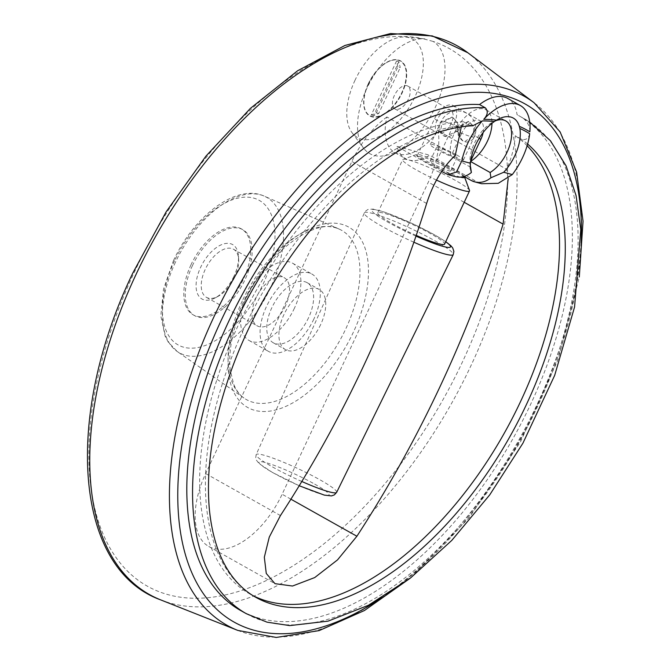 <?xml version="1.0" encoding="UTF-8"?>
<svg xmlns="http://www.w3.org/2000/svg" width="671" height="671" viewBox="0 0 671 671"><rect width="100%" height="100%" fill="white"/><g stroke="black" fill="none" stroke-linecap="round" stroke-linejoin="round"><path stroke-width="0.5" stroke-dasharray="3.35 2.52" d="M458.134 127.087L458.176 135.131L463.082 141.061L464.642 141.707L473.265 135.576A18.251 2.08 -154.9 0 1 474.221 136.918A18.251 2.08 -154.9 0 1 471.092 136.699A18.251 2.08 -154.9 0 1 457.169 131.222L445.318 136.481L440.453 131.172L442.097 122.751A18.251 2.08 -154.9 0 1 441.166 121.434A18.251 2.08 -154.9 0 1 458.134 127.087L468.383 121.401L473.827 126.811L473.265 135.576M459.887 127.565A10.291 8.58 -74.9 0 0 464.743 141.732A10.291 8.58 -74.9 0 0 475.001 136.003L474.598 127.045L468.526 121.443L459.903 127.524A10.291 8.58 -74.9 0 0 459.887 127.565M456.607 154.9A18.251 2.08 -154.9 0 1 463.409 160.008A18.251 2.08 -154.9 0 1 445.997 154.145A18.251 2.08 -154.9 0 1 430.354 144.525A18.251 2.08 -154.9 0 1 439.757 146.915A18.251 2.08 -154.9 0 1 456.607 154.9M457.169 131.222L457.748 122.474L452.321 117.056L442.097 122.751M397.903 66.874L396.519 61.078L371.273 114.993L376.372 112.837L397.903 66.874L400.251 67.511L398.876 61.715L373.621 115.622L378.721 113.474L400.251 67.511M376.372 112.837L378.721 113.474M371.273 114.993L373.621 115.622M396.519 61.078L398.876 61.715M408.278 99.35A13.101 7.079 -60.7 0 1 394.884 108.887A13.101 7.079 -60.7 0 1 395.135 93.999A13.101 7.079 -60.7 0 1 407.716 86.039A13.101 7.079 -60.7 0 1 408.278 99.35M368.496 83.942A31.537 17.035 119.3 0 0 363.934 104.223A31.537 17.035 119.3 0 0 369.864 115.982A31.537 17.035 119.3 0 0 400.151 96.825A31.537 17.035 119.3 0 0 400.746 60.986A31.537 17.035 119.3 0 0 387.612 62.042A31.537 17.035 119.3 0 0 368.496 83.942M368.438 83.85A31.218 16.859 119.3 0 0 363.917 103.93A31.218 16.859 119.3 0 0 385.288 113.03A31.218 16.859 119.3 0 0 406.257 75.689A31.218 16.859 119.3 0 0 387.36 62.177A31.218 16.859 119.3 0 0 368.438 83.85M483.137 132.531A18.335 9.897 119.3 0 0 480.084 120.679A18.335 9.897 119.3 0 0 461.338 134.024L455.466 130.728L456.993 122.265L452.179 117.022L440.369 122.248L434.464 118.935L417.186 155.815L436.72 161.099L464.055 176.448M455.466 130.728A10.291 8.58 105.1 0 1 455.45 130.761A10.291 8.58 105.1 0 1 445.217 136.456A10.291 8.58 105.1 0 1 440.369 122.248M441.661 171.491L396.947 146.379A51.248 27.679 119.3 0 0 405.51 158.608A51.248 27.679 119.3 0 0 429.708 155.236L477.618 182.135L481.627 183.728M461.304 126.819L463.401 121.719L469.146 124.949L472.812 125.771M455.282 155.362L386.915 116.972A51.248 27.679 119.3 0 0 394.909 152.653A51.248 27.679 119.3 0 0 438.163 130.837L506.521 169.226L508.215 178.452M529.687 133.73C528.522 138.763 525.636 140.507 521.023 138.981L515.286 135.752C514.38 147.528 511.453 158.683 506.521 169.226M470.22 165.494A30.707 16.582 -60.7 0 1 469.935 163.019A30.707 16.582 -60.7 0 1 493 121.946A30.707 16.582 -60.7 0 1 495.366 120.855M436.486 180.096A36.897 4.202 -154.9 0 1 402.684 159.631A36.897 4.202 -154.9 0 1 403.103 159.304A36.897 4.202 -154.9 0 1 455.76 180.6A36.897 4.202 -154.9 0 1 469.499 190.396M460.331 177.094A26.614 3.028 -154.9 0 1 444.823 171.331A26.614 3.028 -154.9 0 1 416.641 154.498A26.614 3.028 -154.9 0 1 454.611 169.864A26.614 3.028 -154.9 0 1 464.357 176.616M416.23 235.395A36.897 4.202 -154.9 0 1 377.765 212.833A36.897 4.202 -154.9 0 1 396.779 217.664A36.897 4.202 -154.9 0 1 430.832 233.802A36.897 4.202 -154.9 0 1 444.588 244.135M455.131 176.565A22.864 19.065 105.1 0 1 451.466 175.064L417.186 155.815M446.525 167.675A11.432 1.3 -154.9 0 1 450.786 170.879A11.432 1.3 -154.9 0 1 439.882 167.205A11.432 1.3 -154.9 0 1 430.077 161.174A11.432 1.3 -154.9 0 1 435.974 162.676A11.432 1.3 -154.9 0 1 446.525 167.675M452.967 153.911A11.432 1.3 -154.9 0 1 457.236 157.115A11.432 1.3 -154.9 0 1 446.324 153.441A11.432 1.3 -154.9 0 1 436.527 147.419A11.432 1.3 -154.9 0 1 442.415 148.912A11.432 1.3 -154.9 0 1 452.967 153.911M191.009 264.76A49.277 26.614 119.3 0 0 193.139 314.825A49.277 26.614 119.3 0 0 240.47 284.89A49.277 26.614 119.3 0 0 241.392 228.895A49.277 26.614 119.3 0 0 191.009 264.76M233.944 276.293A31.243 16.876 -60.7 0 1 215.005 297.983A31.243 16.876 -60.7 0 1 196.1 284.462A31.243 16.876 -60.7 0 1 217.085 247.096A31.243 16.876 -60.7 0 1 238.473 256.196A31.243 16.876 -60.7 0 1 233.944 276.293M192.46 265.573A49.277 26.614 119.3 0 0 194.582 315.638A49.277 26.614 119.3 0 0 241.921 285.703A49.277 26.614 119.3 0 0 242.835 229.708A49.277 26.614 119.3 0 0 192.46 265.573M433.005 41.401L423.275 38.775A64.408 34.783 119.3 0 0 366.953 88.169A64.408 34.783 119.3 0 0 363.523 148.081A64.408 34.783 119.3 0 0 427.57 121.141A64.408 34.783 119.3 0 0 433.005 41.401A308.308 166.509 119.3 0 1 459.929 367.238A308.308 166.509 119.3 0 1 166.718 594.271A308.308 166.509 119.3 0 1 133.999 272.921A308.308 166.509 119.3 0 1 423.275 38.775M386.915 116.972A71.747 38.75 119.3 0 0 351.872 161.468L205.67 473.575A71.747 38.75 119.3 0 0 208.765 546.471A71.747 38.75 119.3 0 0 282.122 494.25L428.324 182.143A71.747 38.75 119.3 0 0 438.163 130.837M355.034 80.226A56.372 30.447 119.3 0 0 352.032 132.665A56.372 30.447 119.3 0 0 411.617 103.259A56.372 30.447 119.3 0 0 405.712 37.073A56.372 30.447 119.3 0 0 355.034 80.226M368.27 83.808A31.537 17.035 119.3 0 0 369.629 115.848A31.537 17.035 119.3 0 0 399.924 96.691A31.537 17.035 119.3 0 0 400.512 60.851A31.537 17.035 119.3 0 0 368.27 83.808M246.366 613.722A283.833 153.29 119.3 0 0 519.002 441.292A283.833 153.29 119.3 0 0 524.311 118.759A283.833 153.29 119.3 0 0 522.801 117.928C527.515 121.627 529.872 126.257 529.88 131.826M436.72 161.099L453.999 124.21A18.335 9.897 119.3 0 0 453.21 105.59A18.335 9.897 119.3 0 0 434.464 118.935M437.249 119.681A13.101 7.079 119.3 0 0 437.819 132.992A13.101 7.079 119.3 0 0 451.214 123.464A13.101 7.079 119.3 0 0 450.644 110.145A13.101 7.079 119.3 0 0 437.249 119.681M463.401 121.719A264.911 143.074 119.3 0 0 235.747 330.719A264.911 143.074 119.3 0 0 249.889 594.003A264.911 143.074 119.3 0 0 252.866 595.588M527.129 145.741A264.911 143.074 119.3 0 0 515.286 135.752M396.947 146.379L429.708 155.236M470.597 167.222L450.954 156.192A30.707 16.582 -60.7 0 1 460.851 122.122A30.707 16.582 -60.7 0 1 486.139 109.885A30.707 16.582 -60.7 0 1 491.969 123.338M461.338 134.024L450.954 156.192M522.801 117.928L517.056 114.699A51.248 27.679 -60.7 0 0 507.695 98.436M240.629 610.501A283.833 153.29 119.3 0 0 513.256 438.071A283.833 153.29 119.3 0 0 518.574 115.529A283.833 153.29 119.3 0 0 517.056 114.699M234.674 277.266A27.595 14.905 -60.7 0 1 217.949 296.423A27.595 14.905 -60.7 0 1 206.467 297.354A27.595 14.905 -60.7 0 1 206.978 265.993A27.595 14.905 -60.7 0 1 233.483 249.226A27.595 14.905 -60.7 0 1 238.675 259.518A27.595 14.905 -60.7 0 1 234.674 277.266M285.494 305.8A27.595 14.905 -60.7 0 1 257.278 325.888A27.595 14.905 -60.7 0 1 257.79 294.527A27.595 14.905 -60.7 0 1 284.303 277.76A27.595 14.905 -60.7 0 1 285.494 305.8M294.418 308.215A44.353 23.955 -60.7 0 1 249.075 340.491A44.353 23.955 -60.7 0 1 249.906 290.098A44.353 23.955 -60.7 0 1 292.506 263.158A44.353 23.955 -60.7 0 1 294.418 308.215M313.827 319.111A44.353 23.955 -60.7 0 1 268.484 351.394A44.353 23.955 -60.7 0 1 269.314 300.994A44.353 23.955 -60.7 0 1 311.914 274.053A44.353 23.955 -60.7 0 1 313.827 319.111M308.576 317.693A34.498 18.629 -60.7 0 1 273.307 342.797A34.498 18.629 -60.7 0 1 273.953 303.602A34.498 18.629 -60.7 0 1 307.092 282.65A34.498 18.629 -60.7 0 1 308.576 317.693M320.696 324.504A34.498 18.629 -60.7 0 1 285.435 349.608A34.498 18.629 -60.7 0 1 286.081 310.413A34.498 18.629 -60.7 0 1 319.211 289.453A34.498 18.629 -60.7 0 1 320.696 324.504M471 180.348L477.618 182.135M160.629 599.866A314.573 169.889 119.3 0 0 451.549 403.422A314.573 169.889 119.3 0 0 467.846 52.757M280.444 515.563L205.67 473.575M290.912 499.19L282.122 494.25M426.647 203.456L351.872 161.468M464.198 202.29L428.324 182.143M174.552 260.725A82.885 44.764 119.3 0 0 210.543 343.225A82.885 44.764 119.3 0 0 271.042 214.066A82.885 44.764 119.3 0 0 174.552 260.725M175.45 262.21A89.176 48.161 119.3 0 0 177.161 351.461A89.176 48.161 119.3 0 0 264.953 298.637A89.176 48.161 119.3 0 0 264.357 196.175A89.176 48.161 119.3 0 0 175.45 262.21M242.281 300.969A97.094 52.439 119.3 0 0 244.143 398.155A97.094 52.439 119.3 0 0 339.736 340.633A97.094 52.439 119.3 0 0 339.09 229.063A97.094 52.439 119.3 0 0 242.281 300.969M243.187 302.445A103.384 55.836 119.3 0 0 288.077 405.343A103.384 55.836 119.3 0 0 363.539 244.244A103.384 55.836 119.3 0 0 243.187 302.445M237.777 630.404A303.393 163.858 119.3 0 0 518.364 440.939A303.393 163.858 119.3 0 0 534.082 102.738M469.146 124.949A264.911 143.074 119.3 0 0 241.493 333.94A264.911 143.074 119.3 0 0 255.634 597.224L249.889 594.003M527.624 144.047A264.911 143.074 119.3 0 0 521.023 138.981M479.161 138.343L475.001 136.003M459.903 127.524L453.999 124.21M444.848 173.277L451.466 175.064M381.925 597.693A297.127 160.47 119.3 0 0 581.187 242.835M314.682 484.11A38.733 4.412 -154.9 0 1 308.35 489.562A38.733 4.412 -154.9 0 1 259.115 461.916A38.733 4.412 -154.9 0 1 314.682 484.11M301.816 481.493A44.445 5.058 -154.9 0 1 256.163 454.628A44.445 5.058 -154.9 0 1 279.035 460.432A44.445 5.058 -154.9 0 1 320.101 479.882A44.445 5.058 -154.9 0 1 336.666 492.338M413.881 242.223A49.176 5.594 -154.9 0 1 364.194 212.866A49.176 5.594 -154.9 0 1 389.499 219.283A49.176 5.594 -154.9 0 1 434.925 240.805A49.176 5.594 -154.9 0 1 453.252 254.586M415.986 236.117A43.456 4.949 -154.9 0 1 373.017 209.528A43.456 4.949 -154.9 0 1 434.33 234.749A43.456 4.949 -154.9 0 1 445.695 241.77M463.409 160.008L474.221 136.918A18.251 18.251 0 0 0 465.439 112.653A18.251 18.251 0 0 0 441.166 121.434L430.354 144.525M394.909 152.653L405.51 158.608M469.935 163.019L470.237 167.893M493 121.946L497.966 119.321M416.641 154.498L403.103 159.304M377.765 212.833L402.684 159.631M450.786 170.879L457.236 157.115M430.077 161.174L436.527 147.419M242.835 229.708L241.392 228.895M194.582 315.638L193.139 314.825M208.765 546.471L274.967 583.653M352.032 132.665L363.523 148.081M405.712 37.073L424.852 38.868M173.47 260.65C193.743 216.372 236.117 183.191 264.357 196.175L339.09 229.063C317.073 216.322 266.731 251.407 244.269 302.52C232.862 327.565 228.182 350.027 230.22 369.914L233.625 384.08C236.226 390.438 239.732 395.127 244.143 398.155L177.161 351.461L168.186 341.984L165.167 336.263L160.814 315.949L163.514 289.142L173.47 260.65M529.746 122.063L518.574 115.529M486.139 109.885L505.783 120.914M394.884 108.887L437.819 132.992M407.716 86.039L450.644 110.145M453.21 105.59L480.084 120.679M410.065 578.318L469.49 517.324L520.394 442.072L558.146 359.438L579.291 276.955M238.675 259.518L238.473 256.196M217.949 296.423L215.005 297.983M206.467 297.354L257.278 325.888M233.483 249.226L284.303 277.76M249.075 340.491L268.484 351.394M292.506 263.158L311.914 274.053M273.307 342.797L285.435 349.608M307.092 282.65L319.211 289.453M299.224 485.762L272.535 472.51L259.073 463.594L256.179 459.861L255.676 458.092L256.163 454.628L364.957 211.583L368.043 209.402L373.227 209.1L385.011 212.271L413.655 224.148L434.724 234.909L445.754 241.661"/><path stroke-width="1.01" d="M470.22 165.494A30.707 16.582 -60.7 0 0 470.597 167.222L471.377 172.481A22.864 19.065 105.1 0 1 455.131 176.565L448.178 174.686L441.661 171.491M448.178 174.686L456.465 172.019L461.799 160.923A51.248 27.679 -60.7 0 1 482.29 120.914L472.812 125.771C436.729 127.398 397.693 146.421 355.697 182.814C305.154 227.209 259.224 295.45 233.357 364.739C213.688 417.798 205.678 465.808 209.31 508.752C211.994 536.481 219.35 558.641 231.378 575.24C238.23 584.676 246.324 592.007 255.634 597.224A264.911 143.074 119.3 0 0 502.982 448.538A264.911 143.074 119.3 0 0 527.624 144.047M508.215 178.452L503.099 224.131A1075.68 896.993 -74.9 0 1 356.897 536.246L337.513 559.899L314.724 577.563L292.522 586.035L274.967 583.653L266.27 573.462L264.324 557.232L269.272 537.094L280.444 515.563A1075.68 896.993 105.1 0 0 426.647 203.456C433.164 183.183 442.709 167.154 455.282 155.362L461.304 126.819M471.377 172.481L470.237 167.893L470.379 163.238A36.863 19.904 -60.7 0 1 494.342 121.543L496.481 120.159A36.863 19.904 -60.7 0 1 497.966 119.321A36.863 19.904 -60.7 0 1 519.32 126.341L519.824 128.438A273.508 147.712 119.3 0 1 529.687 133.73A51.248 27.679 -60.7 0 1 512.308 174.577L498.251 183.317L481.627 183.728L474.665 181.849A22.864 19.065 -74.9 0 0 490.912 177.765L490.132 172.497L470.572 161.518M464.055 176.448L471 180.348A22.864 19.065 -74.9 0 0 474.665 181.849M519.824 128.438A36.863 19.904 -60.7 0 1 503.728 172.262L512.308 174.577M503.728 172.262L490.912 177.765M495.366 120.855A30.707 16.582 -60.7 0 1 505.783 120.914A30.707 16.582 -60.7 0 1 509.817 145.087A30.707 16.582 -60.7 0 1 490.132 172.497M464.357 176.616A26.614 3.028 -154.9 0 1 464.517 176.926L469.499 190.396A36.897 4.202 -154.9 0 1 469.515 190.933A36.897 4.202 -154.9 0 1 436.486 180.096M464.517 176.926A26.614 3.028 -154.9 0 1 460.331 177.094M469.515 190.933L444.588 244.135A36.897 4.202 -154.9 0 1 416.23 235.395M519.32 126.341A275.236 148.652 -60.7 0 1 529.88 131.826A51.248 27.679 -60.7 0 0 520.352 105.54A51.248 27.679 -60.7 0 0 483.732 119.337A275.236 148.652 -60.7 0 1 496.481 120.159M494.342 121.543A273.508 147.712 119.3 0 0 482.29 120.914M483.732 119.337C487.817 114.9 488.337 111.05 485.276 107.779L479.53 104.55A51.248 27.679 -60.7 0 1 507.695 98.436L520.352 105.54M470.614 161.199L480.872 139.308A18.335 9.897 119.3 0 0 483.137 132.531M461.799 160.923L470.379 163.238M252.866 595.588A264.911 143.074 119.3 0 0 495.475 448.22A264.911 143.074 119.3 0 0 527.129 145.741M491.969 123.338A30.707 16.582 -60.7 0 1 470.589 161.409M479.53 104.55A283.833 153.29 119.3 0 0 229.046 320.679A283.833 153.29 119.3 0 0 240.629 610.501L246.366 613.722L267.008 622.16L289.738 625.607L328.069 621.145L368.429 605.284L410.736 577.798L451.793 540.39L489.763 494.829L522.894 443.246L554.665 375.399L574.577 306.966L580.776 229.49L576.053 195.521L566.098 165.88L550.488 140.793L529.746 122.063M135.819 274.909A314.573 169.889 119.3 0 0 160.629 599.866C73.885 568.496 63.77 416.054 132.917 272.845L166.14 211.851L205.963 156.1L250.468 108.316L297.513 70.832L344.919 45.469L390.547 33.55L432.3 35.915L467.846 52.757A314.573 169.889 119.3 0 0 135.819 274.909M356.897 536.246L290.912 499.19M503.099 224.131L464.198 202.29M579.291 276.955L583.04 221.22L576.615 172.111L560.126 131.919L534.082 102.738A303.393 163.858 119.3 0 0 213.848 316.997A303.393 163.858 119.3 0 0 237.777 630.404L160.629 599.866M485.276 107.779A283.833 153.29 119.3 0 0 234.791 323.908A283.833 153.29 119.3 0 0 246.366 613.722M480.872 139.308L479.161 138.343M581.187 242.835A297.127 160.47 119.3 0 0 450.677 95.349A297.127 160.47 119.3 0 0 221.287 320.201A297.127 160.47 119.3 0 0 198.423 585.867A297.127 160.47 119.3 0 0 381.925 597.693M299.224 485.762L324.303 495.106L331.508 495.911L334.334 494.904L336.666 492.338A44.445 5.058 -154.9 0 1 301.816 481.493M336.666 492.338L453.252 254.586A49.176 5.594 -154.9 0 1 413.881 242.223M445.695 241.77A43.456 4.949 -154.9 0 1 415.986 236.117M534.082 102.738L467.846 52.757M237.777 630.404L276.251 637.45L319.153 630.606L364.428 610.526L410.065 578.318M453.252 254.586L453.881 251.382L452.757 248.01L451.004 245.854L445.754 241.661"/></g></svg>
